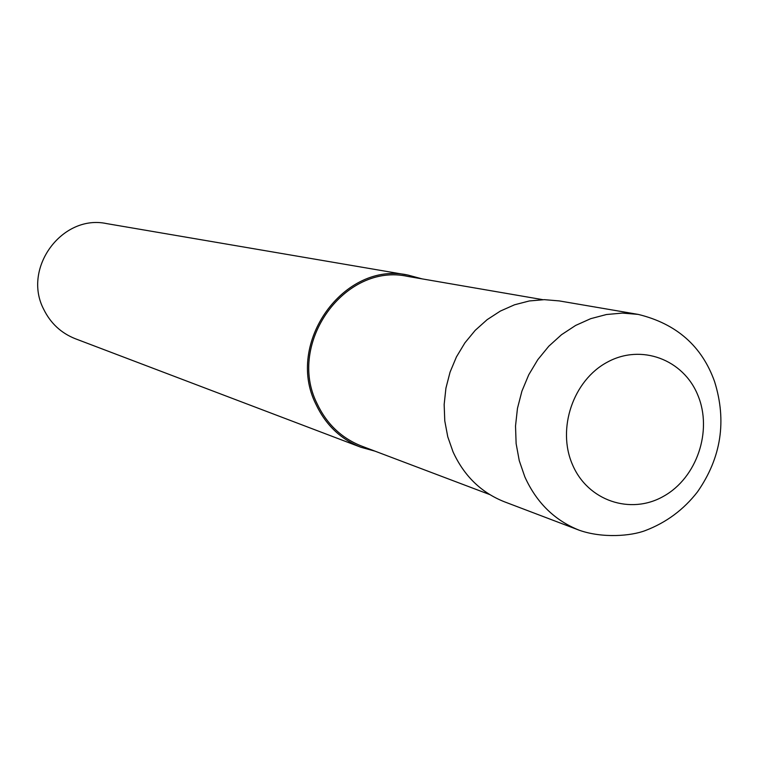 <?xml version="1.0" encoding="UTF-8"?>
<svg xmlns="http://www.w3.org/2000/svg" width="759" height="759" viewBox="0 0 759 759"><rect width="100%" height="100%" fill="white"/><g stroke="black" fill="none" stroke-linecap="round" stroke-linejoin="round"><path stroke-width="1.14" d="M542.818 299.672L407.83 276.418C345.013 262.329 286.617 343.125 317.006 403.475C326.636 423.939 341.493 438.142 361.578 446.074L489.688 494.545M422.023 278.857L407.934 275.062L106.734 223.62C62.229 213.886 22.03 268.193 43.737 309.368C50.616 323.325 61.156 333.116 75.34 338.742L360.98 447.288L375.041 451.169M407.934 275.062C344.188 260.868 285.004 342.869 315.848 404.092C325.602 424.822 340.639 439.224 360.98 447.288M638.186 314.397L559.193 300.906L544.326 299.663L529.317 300.962L514.545 304.786L500.371 311.067L487.155 319.653L475.229 330.326L464.906 342.85L456.444 356.891L450.068 372.119L445.931 388.124L444.157 404.509L444.774 420.875L447.763 436.786L453.038 451.852C464.091 475.95 481.215 492.591 504.422 501.794L579.335 530.266C554.696 520.494 536.528 502.686 524.83 476.842L519.26 460.675L516.12 443.588L515.522 426.017L517.458 408.389L521.907 391.179L528.738 374.804L537.789 359.681L548.814 346.199L561.537 334.691L575.626 325.44L590.72 318.666L606.441 314.52L622.399 313.087L638.186 314.397C676.478 323.732 701.942 346.123 714.57 381.578C726.904 420.97 721.221 457.724 697.512 491.841C683.679 509.669 666.279 522.581 645.311 530.569C631.004 536.091 602.428 538.387 579.335 530.266M697.863 395.24C683.442 359.424 641.137 343.523 607.295 362.176C573.225 380.278 556.736 428.712 572.466 464.612C587.703 500.807 630.596 515.238 663.622 496.244C696.885 477.772 712.777 430.799 697.863 395.24"/></g></svg>
